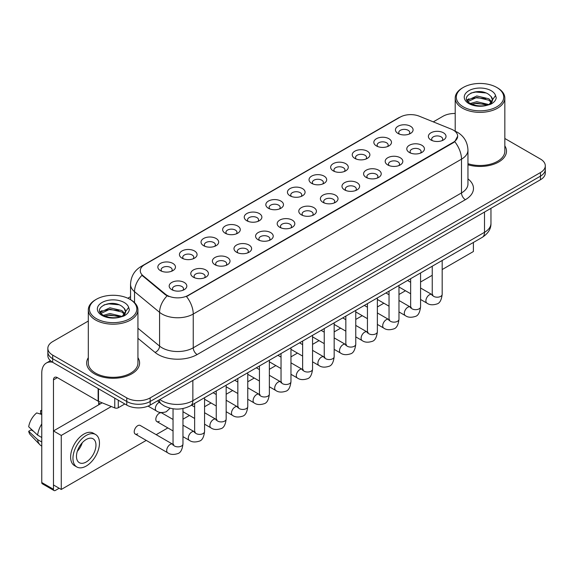 <?xml version="1.0" encoding="UTF-8"?>
<svg xmlns="http://www.w3.org/2000/svg" width="574" height="574" viewBox="0 0 574 574"><rect width="100%" height="100%" fill="white"/><g stroke="black" fill="none" stroke-linecap="round" stroke-linejoin="round"><path stroke-width="0.86" d="M376.422 145.925L376.422 145.925A8.825 5.094 180 0 1 376.422 138.721A8.825 5.094 180 0 1 388.899 138.721A8.825 5.094 180 0 1 388.899 145.925A8.825 5.094 180 0 1 376.422 145.925M387.45 146.6A5.518 3.186 0 0 0 388.175 145.021A5.518 3.186 0 0 0 386.56 142.775A5.518 3.186 0 0 0 380.548 142.079A5.518 3.186 0 0 0 377.147 145.021A5.518 3.186 0 0 0 377.871 146.6M354.818 158.395L354.818 158.395A8.825 5.094 180 0 1 354.818 151.192A8.825 5.094 180 0 1 367.295 151.192A8.825 5.094 180 0 1 367.295 158.395A8.825 5.094 180 0 1 354.818 158.395M365.853 159.07A5.518 3.186 0 0 0 366.571 157.491A5.518 3.186 0 0 0 364.956 155.245A5.518 3.186 0 0 0 358.951 154.55A5.518 3.186 0 0 0 355.543 157.491A5.518 3.186 0 0 0 356.267 159.07M333.221 170.865L333.221 170.865A8.825 5.094 180 0 1 333.221 163.662A8.825 5.094 180 0 1 345.699 163.662A8.825 5.094 180 0 1 345.699 170.865A8.825 5.094 180 0 1 333.221 170.865M344.249 171.54A5.518 3.186 0 0 0 344.974 169.969A5.518 3.186 0 0 0 343.36 167.716A5.518 3.186 0 0 0 337.347 167.027A5.518 3.186 0 0 0 333.946 169.969A5.518 3.186 0 0 0 334.671 171.54M311.617 183.336L311.617 183.336A8.825 5.094 180 0 1 311.617 176.132A8.825 5.094 180 0 1 324.095 176.132A8.825 5.094 180 0 1 324.095 183.336A8.825 5.094 180 0 1 311.617 183.336M322.653 184.01A5.518 3.186 0 0 0 323.37 182.439A5.518 3.186 0 0 0 321.756 180.186A5.518 3.186 0 0 0 315.75 179.497A5.518 3.186 0 0 0 312.342 182.439A5.518 3.186 0 0 0 313.067 184.01M290.021 195.806L290.021 195.806A8.825 5.094 180 0 1 290.021 188.602A8.825 5.094 180 0 1 302.498 188.602A8.825 5.094 180 0 1 302.498 195.806A8.825 5.094 180 0 1 290.021 195.806M301.049 196.48A5.518 3.186 0 0 0 301.773 194.909A5.518 3.186 0 0 0 300.159 192.656A5.518 3.186 0 0 0 294.146 191.967A5.518 3.186 0 0 0 290.745 194.909A5.518 3.186 0 0 0 291.47 196.48M268.417 208.276L268.417 208.276A8.825 5.094 180 0 1 268.417 201.072A8.825 5.094 180 0 1 280.894 201.072A8.825 5.094 180 0 1 280.894 208.276A8.825 5.094 180 0 1 268.417 208.276M279.452 208.95A5.518 3.186 0 0 0 280.169 207.379A5.518 3.186 0 0 0 278.555 205.126A5.518 3.186 0 0 0 272.55 204.437A5.518 3.186 0 0 0 269.141 207.379A5.518 3.186 0 0 0 269.866 208.95M246.82 220.746L246.82 220.746A8.825 5.094 180 0 1 246.82 213.55A8.825 5.094 180 0 1 259.297 213.55A8.825 5.094 180 0 1 259.297 220.746A8.825 5.094 180 0 1 246.82 220.746M257.848 221.428A5.518 3.186 0 0 0 258.573 219.849A5.518 3.186 0 0 0 256.958 217.596A5.518 3.186 0 0 0 250.946 216.907A5.518 3.186 0 0 0 247.545 219.849A5.518 3.186 0 0 0 248.262 221.428M225.216 233.223L225.216 233.223A8.825 5.094 180 0 1 225.216 226.02A8.825 5.094 180 0 1 237.693 226.02A8.825 5.094 180 0 1 237.693 233.223A8.825 5.094 180 0 1 225.216 233.223M236.244 233.898A5.518 3.186 0 0 0 236.969 232.319A5.518 3.186 0 0 0 235.354 230.066A5.518 3.186 0 0 0 229.349 229.378A5.518 3.186 0 0 0 225.941 232.319A5.518 3.186 0 0 0 226.665 233.898M203.619 245.694L203.619 245.694A8.825 5.094 180 0 1 203.619 238.49A8.825 5.094 180 0 1 216.097 238.49A8.825 5.094 180 0 1 216.097 245.694A8.825 5.094 180 0 1 203.619 245.694M214.647 246.368A5.518 3.186 0 0 0 215.372 244.789A5.518 3.186 0 0 0 213.758 242.544A5.518 3.186 0 0 0 207.745 241.848A5.518 3.186 0 0 0 204.344 244.789A5.518 3.186 0 0 0 205.062 246.368M182.015 258.164L182.015 258.164A8.825 5.094 180 0 1 182.015 250.96A8.825 5.094 180 0 1 194.493 250.96A8.825 5.094 180 0 1 194.493 258.164A8.825 5.094 180 0 1 182.015 258.164M193.043 258.838A5.518 3.186 0 0 0 193.768 257.26A5.518 3.186 0 0 0 192.154 255.014A5.518 3.186 0 0 0 186.141 254.318A5.518 3.186 0 0 0 182.74 257.26A5.518 3.186 0 0 0 183.465 258.838M160.419 270.634L160.419 270.634A8.825 5.094 180 0 1 160.419 263.43A8.825 5.094 180 0 1 172.889 263.43A8.825 5.094 180 0 1 172.889 270.634A8.825 5.094 180 0 1 160.419 270.634M171.447 271.308A5.518 3.186 0 0 0 172.171 269.73A5.518 3.186 0 0 0 170.55 267.484A5.518 3.186 0 0 0 164.544 266.795A5.518 3.186 0 0 0 161.136 269.73A5.518 3.186 0 0 0 161.861 271.308M398.026 133.455L398.026 133.455A8.825 5.094 180 0 1 398.026 126.251A8.825 5.094 180 0 1 410.503 126.251A8.825 5.094 180 0 1 410.503 133.455A8.825 5.094 180 0 1 398.026 133.455M409.054 134.129A5.518 3.186 0 0 0 409.779 132.551A5.518 3.186 0 0 0 408.157 130.298A5.518 3.186 0 0 0 402.152 129.609A5.518 3.186 0 0 0 398.751 132.551A5.518 3.186 0 0 0 399.468 134.129M409.37 152.476L409.37 152.476A8.825 5.094 180 0 1 409.37 145.272A8.825 5.094 180 0 1 421.847 145.272A8.825 5.094 180 0 1 421.847 152.476A8.825 5.094 180 0 1 409.37 152.476M420.398 153.15A5.518 3.186 0 0 0 421.122 151.572A5.518 3.186 0 0 0 419.508 149.319A5.518 3.186 0 0 0 413.495 148.63A5.518 3.186 0 0 0 410.094 151.572A5.518 3.186 0 0 0 410.819 153.15M387.766 164.946L387.766 164.946A8.825 5.094 180 0 1 387.766 157.742A8.825 5.094 180 0 1 400.243 157.742A8.825 5.094 180 0 1 400.243 164.946A8.825 5.094 180 0 1 387.766 164.946M398.801 165.621A5.518 3.186 0 0 0 399.518 164.042A5.518 3.186 0 0 0 397.904 161.796A5.518 3.186 0 0 0 391.899 161.1A5.518 3.186 0 0 0 388.49 164.042A5.518 3.186 0 0 0 389.215 165.621M366.169 177.416L366.169 177.416A8.825 5.094 180 0 1 366.169 170.213A8.825 5.094 180 0 1 378.646 170.213A8.825 5.094 180 0 1 378.646 177.416A8.825 5.094 180 0 1 366.169 177.416M377.197 178.091A5.518 3.186 0 0 0 377.922 176.512A5.518 3.186 0 0 0 376.307 174.266A5.518 3.186 0 0 0 370.295 173.578A5.518 3.186 0 0 0 366.894 176.512A5.518 3.186 0 0 0 367.618 178.091M344.565 189.886L344.565 189.886A8.825 5.094 180 0 1 344.565 182.683A8.825 5.094 180 0 1 357.042 182.683A8.825 5.094 180 0 1 357.042 189.886A8.825 5.094 180 0 1 344.565 189.886M355.6 190.561A5.518 3.186 0 0 0 356.318 188.989A5.518 3.186 0 0 0 354.703 186.737A5.518 3.186 0 0 0 348.698 186.048A5.518 3.186 0 0 0 345.29 188.989A5.518 3.186 0 0 0 346.014 190.561M322.968 202.357L322.968 202.357A8.825 5.094 180 0 1 322.968 195.153A8.825 5.094 180 0 1 335.446 195.153A8.825 5.094 180 0 1 335.446 202.357A8.825 5.094 180 0 1 322.968 202.357M333.996 203.031A5.518 3.186 0 0 0 334.721 201.46A5.518 3.186 0 0 0 333.107 199.207A5.518 3.186 0 0 0 327.094 198.518A5.518 3.186 0 0 0 323.693 201.46A5.518 3.186 0 0 0 324.41 203.031M301.364 214.827L301.364 214.827A8.825 5.094 180 0 1 301.364 207.623A8.825 5.094 180 0 1 313.842 207.623A8.825 5.094 180 0 1 313.842 214.827A8.825 5.094 180 0 1 301.364 214.827M312.392 215.501A5.518 3.186 0 0 0 313.117 213.93A5.518 3.186 0 0 0 311.503 211.677A5.518 3.186 0 0 0 305.497 210.988A5.518 3.186 0 0 0 302.089 213.93A5.518 3.186 0 0 0 302.814 215.501M279.768 227.297L279.768 227.297A8.825 5.094 180 0 1 279.768 220.1A8.825 5.094 180 0 1 292.245 220.1A8.825 5.094 180 0 1 292.245 227.297A8.825 5.094 180 0 1 279.768 227.297M290.796 227.978A5.518 3.186 0 0 0 291.52 226.4A5.518 3.186 0 0 0 289.906 224.147A5.518 3.186 0 0 0 283.893 223.458A5.518 3.186 0 0 0 280.492 226.4A5.518 3.186 0 0 0 281.21 227.978M258.164 239.774L258.164 239.774A8.825 5.094 180 0 1 258.164 232.57A8.825 5.094 180 0 1 270.641 232.57A8.825 5.094 180 0 1 270.641 239.774A8.825 5.094 180 0 1 258.164 239.774M269.192 240.449A5.518 3.186 0 0 0 269.916 238.87A5.518 3.186 0 0 0 268.302 236.617A5.518 3.186 0 0 0 262.289 235.928A5.518 3.186 0 0 0 258.888 238.87A5.518 3.186 0 0 0 259.613 240.449M236.567 252.244L236.567 252.244A8.825 5.094 180 0 1 236.567 245.041A8.825 5.094 180 0 1 249.037 245.041A8.825 5.094 180 0 1 249.037 252.244A8.825 5.094 180 0 1 236.567 252.244M247.595 252.919A5.518 3.186 0 0 0 248.32 251.34A5.518 3.186 0 0 0 246.698 249.087A5.518 3.186 0 0 0 240.693 248.399A5.518 3.186 0 0 0 237.284 251.34A5.518 3.186 0 0 0 238.009 252.919M214.963 264.714L214.963 264.714A8.825 5.094 180 0 1 214.963 257.511A8.825 5.094 180 0 1 227.44 257.511A8.825 5.094 180 0 1 227.44 264.714A8.825 5.094 180 0 1 214.963 264.714M225.991 265.389A5.518 3.186 0 0 0 226.716 263.81A5.518 3.186 0 0 0 225.101 261.565A5.518 3.186 0 0 0 219.089 260.869A5.518 3.186 0 0 0 215.688 263.81A5.518 3.186 0 0 0 216.412 265.389M193.359 277.185L193.359 277.185A8.825 5.094 180 0 1 193.359 269.981A8.825 5.094 180 0 1 205.836 269.981A8.825 5.094 180 0 1 205.836 277.185A8.825 5.094 180 0 1 193.359 277.185M204.394 277.859A5.518 3.186 0 0 0 205.112 276.281A5.518 3.186 0 0 0 203.497 274.035A5.518 3.186 0 0 0 197.492 273.346A5.518 3.186 0 0 0 194.084 276.281A5.518 3.186 0 0 0 194.808 277.859M171.762 289.655L171.762 289.655A8.825 5.094 180 0 1 171.762 282.451A8.825 5.094 180 0 1 184.24 282.451A8.825 5.094 180 0 1 184.24 289.655A8.825 5.094 180 0 1 171.762 289.655M182.79 290.329A5.518 3.186 0 0 0 183.515 288.758A5.518 3.186 0 0 0 181.901 286.505A5.518 3.186 0 0 0 175.888 285.816A5.518 3.186 0 0 0 172.487 288.758A5.518 3.186 0 0 0 173.212 290.329M430.966 140.006L430.966 140.006A8.825 5.094 180 0 1 430.966 132.802A8.825 5.094 180 0 1 443.444 132.802A8.825 5.094 180 0 1 443.444 140.006A8.825 5.094 180 0 1 430.966 140.006M442.002 140.68A5.518 3.186 0 0 0 442.719 139.102A5.518 3.186 0 0 0 441.105 136.849A5.518 3.186 0 0 0 435.099 136.16A5.518 3.186 0 0 0 431.691 139.102A5.518 3.186 0 0 0 432.416 140.68M451.322 129.157A14.888 8.596 180 0 1 453.309 130.119A14.888 8.596 180 0 1 457.672 136.196A14.888 8.596 180 0 1 453.309 142.273L188.179 295.352A14.888 8.596 180 0 1 165.456 294.204L142.976 275.663A14.888 8.596 180 0 1 140.278 270.734A14.888 8.596 180 0 1 144.641 264.657L400.15 117.139A14.888 8.596 180 0 1 419.221 116.178L451.322 129.157M88.31 357.681A26.469 15.283 0 0 0 86.652 362.998A26.469 15.283 0 0 0 94.401 373.803A26.469 15.283 0 0 0 123.252 377.118A26.469 15.283 0 0 0 139.59 362.998A26.469 15.283 0 0 0 137.932 357.681A26.469 15.283 0 0 1 139.59 362.998A26.469 15.283 0 0 1 123.252 377.118A26.469 15.283 0 0 1 94.401 373.803A26.469 15.283 0 0 1 86.652 362.998A26.469 15.283 0 0 1 88.31 357.681M457.672 136.196L454.751 141.67L453.309 142.718L186.5 296.55A19.301 11.143 60 0 1 193.244 314.035A22.056 12.736 180 0 1 162.055 314.035A22.056 12.736 180 0 1 159.579 312.335L134.531 291.678A22.056 12.736 180 0 1 130.542 284.374L130.542 299.671M88.31 321.045L52.686 341.609A16.546 9.55 0 0 0 47.843 348.368L47.843 355.571A16.546 9.55 0 0 0 52.686 362.323L126.768 405.093L126.768 401.491A16.546 9.55 0 0 0 150.158 401.491L540.457 176.153A16.546 9.55 0 0 0 545.3 169.402A16.546 9.55 0 0 1 540.457 176.153L150.158 401.491A16.546 9.55 0 0 1 126.768 401.491L52.686 358.721L126.768 401.491L126.768 397.89A16.546 9.55 0 0 0 150.158 397.89L540.457 172.552A16.546 9.55 0 0 0 545.3 165.8A16.546 9.55 0 0 0 540.457 159.048L504.833 138.485M47.843 351.97A16.546 9.55 0 0 0 52.686 358.721A16.546 9.55 0 0 1 47.843 351.97M168.799 296.55L165.456 294.857L141.972 275.305A19.301 12.908 129.5 0 0 134.531 291.678L134.531 302.627M467.961 164.774A26.469 15.283 0 0 0 506.49 151.17A26.469 15.283 0 0 0 504.833 145.853A26.469 15.283 0 0 1 506.49 151.17A26.469 15.283 0 0 1 467.961 164.774M455.204 113.487A16.546 9.55 0 0 0 442.977 116.278L433.291 121.867M130.542 296.658L127.823 298.229M47.843 348.368A16.546 9.55 0 0 0 52.686 355.119L126.768 397.89M126.768 405.093A16.546 9.55 0 0 0 150.158 405.093L540.457 179.755A16.546 9.55 0 0 0 545.3 173.004L545.3 165.8M118.287 400.193L118.287 407.741L124.816 403.967M52.499 362.216A22.056 12.736 -120 0 0 46.336 363.033A22.056 12.736 -120 0 0 41.766 373.129L41.766 482.533L53.468 489.285L53.468 379.88A5.518 3.186 60 0 1 54.609 377.355A5.518 3.186 60 0 1 57.364 377.627L98.132 401.169L98.132 388.562M53.468 489.285A2.755 1.593 120 0 0 54.035 490.548L42.34 483.796A2.755 1.593 -60 0 1 41.766 482.533M54.035 490.548A2.755 1.593 120 0 0 55.413 490.411L59.158 488.252M98.692 404.821L98.692 401.42M118.287 407.741A2.755 1.593 180 0 1 114.757 407.913L98.498 401.348A2.755 1.593 180 0 1 98.132 401.169M467.961 163.69A24.811 14.328 0 0 0 504.833 151.17L504.833 98.039A24.811 14.328 0 0 0 497.565 87.915L496.783 87.463A23.713 13.69 0 0 0 463.254 87.463A23.713 13.69 0 0 0 463.254 106.821A23.713 13.69 0 0 0 496.783 106.821A23.713 13.69 0 0 0 496.783 87.463L497.565 87.915M463.254 87.463L462.472 87.915A24.811 14.328 0 0 0 455.204 98.039A24.811 14.328 0 0 0 462.472 108.17A24.811 14.328 0 0 0 489.514 111.277A24.811 14.328 0 0 0 504.833 98.039M492.305 100.701L492.485 99.84A12.463 7.197 0 0 0 491.079 96.518L488.847 94.488C477.353 86.358 458.21 96.963 470.027 103.27C474.856 105.881 480.553 106.549 487.132 105.272L490.634 104.253C493.999 102.524 495.871 100.364 496.237 97.781L495.549 95.542L489.256 104.368M470.4 103.485L476.793 101.677L488.962 104.583M485.748 104.346L475.81 103.492L471.864 104.21L476.793 103.105L487.577 105.171M467.602 101.175L467.982 100.091L476.793 95.958L488.833 98.771L491.731 101.792M467.946 101.584L476.793 97.386L488.833 100.199L491.251 102.466M491.079 96.518L492.478 100.012M492.485 100.299L491.1 104.009M466.892 99.969L469.001 98.785M470.931 93.045L475.81 92.055L485.869 92.945M467.157 100.507L468.04 99.976M471.85 98.491L475.81 97.774L485.748 98.628M96.353 299.291L95.571 299.743A24.811 14.328 0 0 0 88.31 309.867L88.31 362.998A24.811 14.328 0 0 0 95.571 373.129A24.811 14.328 0 0 0 122.614 376.235A24.811 14.328 0 0 0 137.932 362.998L137.932 309.867A24.811 14.328 0 0 0 130.664 299.743L129.889 299.291A23.713 13.69 0 0 0 96.353 299.291A23.713 13.69 0 0 0 96.353 318.649A23.713 13.69 0 0 0 129.889 318.649A23.713 13.69 0 0 0 129.889 299.291L130.664 299.743M88.31 309.867A24.811 14.328 0 0 0 95.571 319.998A24.811 14.328 0 0 0 122.614 323.105A24.811 14.328 0 0 0 137.932 309.867M125.405 312.529L125.584 311.668A12.463 7.197 0 0 0 124.178 308.346L121.946 306.315C110.452 298.186 91.309 308.79 103.126 315.097C107.955 317.709 113.659 318.376 120.231 317.099L123.733 316.08C127.098 314.351 128.971 312.191 129.337 309.608L128.648 307.37L122.355 316.195M103.499 315.313L109.892 313.504L122.068 316.41M118.847 316.174L108.909 315.32L104.963 316.037L109.892 314.932L120.683 316.999M100.701 313.002L101.081 311.919L109.892 307.786L121.932 310.599L124.831 313.619M101.046 313.411L109.892 309.214L121.932 312.034L124.35 314.294M124.178 308.346L125.577 311.84M125.584 312.127L124.199 315.836M99.991 311.797L102.1 310.613M104.03 304.873L108.909 303.883L118.969 304.772M100.256 312.335L101.146 311.804M104.949 310.319L108.909 309.601L118.847 310.455M182.963 408.544L182.963 443.989C182.281 449.758 180.494 452.972 177.61 453.647C173.513 454.917 170.213 454.63 167.723 452.793A4.965 2.863 -60 0 1 166.962 448.818A4.965 2.863 -60 0 1 170.205 444.441A4.965 2.863 -60 0 1 170.421 444.326A4.965 2.863 -60 0 1 172.681 444.197L140.207 425.449A4.965 2.863 120 0 0 137.724 425.693A4.965 2.863 120 0 0 134.481 430.062A4.965 2.863 120 0 0 135.242 434.044A4.965 2.863 120 0 0 137.724 433.793M173.039 419.458L161.803 412.971A4.965 2.863 120 0 0 159.321 413.223A4.965 2.863 120 0 0 156.085 417.592A4.965 2.863 120 0 0 156.846 421.567A4.965 2.863 120 0 0 159.321 421.323M442.174 269.55L473.392 251.527L473.392 242.465M111.327 406.528L61.26 435.436L61.26 489.464L146.248 440.394M156.178 434.669L167.852 427.924M182.963 419.199L189.456 415.454M204.566 406.729L211.053 402.984M226.163 394.259L232.657 390.514M247.767 381.789L254.253 378.044M269.364 369.319L275.857 365.573M290.968 356.849L297.454 353.103M312.565 344.378L319.058 340.626M334.168 331.908L340.655 328.156M355.765 319.431L362.259 315.686M377.369 306.961L383.855 303.216M398.973 294.491L405.459 290.745M420.57 282.021L432.244 275.283M102.158 402.826L53.468 430.938L53.468 484.965L61.26 489.464M61.26 435.436L53.468 430.938M452.011 254.813A18.748 10.827 120 0 0 453.116 254.225A18.748 10.827 120 0 0 454.221 253.536M86.215 461.998A13.783 7.957 120 0 0 95.219 449.851A13.783 7.957 120 0 0 93.11 438.809A13.783 7.957 120 0 0 86.215 439.49A13.783 7.957 120 0 0 77.21 451.638A13.783 7.957 120 0 0 79.327 462.687A13.783 7.957 120 0 0 86.215 461.998M77.311 451.315A13.783 7.957 120 0 0 82.254 442.748M41.766 411.027L40.596 410.668L40.596 413.438L41.766 414.112M95.593 434.511L93.253 433.162A18.748 10.827 120 0 0 83.876 434.088A18.748 10.827 120 0 0 71.628 450.612A18.748 10.827 120 0 0 74.505 465.629L76.844 466.985A18.748 10.827 120 0 0 86.215 466.052A18.748 10.827 120 0 0 98.463 449.535A18.748 10.827 120 0 0 95.593 434.511A18.748 10.827 120 0 0 86.215 435.436A18.748 10.827 120 0 0 73.967 451.96A18.748 10.827 120 0 0 76.844 466.985M41.766 423.913A18.196 10.504 120 0 0 37.626 435.128L28.7 426.776A14.336 8.28 120 0 1 36.7 412.921L41.766 414.457M41.766 437.517L37.626 435.128M33.529 431.296L31.096 429.89L28.7 431.275L37.626 439.627L41.766 442.023M37.626 439.627A18.196 10.504 120 0 0 39.871 444.714A18.196 10.504 120 0 0 41.249 445.797L41.766 446.091M41.766 410.345A14.336 8.28 120 0 0 40.596 410.668M28.7 431.275A14.336 8.28 120 0 0 30.393 434.848L39.871 444.714M188.179 295.352L188.179 295.797M165.456 294.204L165.456 294.857M142.976 275.663L142.976 276.316M453.309 142.273L453.309 142.718M467.961 178.873A27.574 15.914 180 0 1 465.399 199.68L197.147 354.553A5.518 3.186 60 0 1 193.244 347.801L461.496 192.929A22.056 12.736 0 0 0 467.961 183.924L467.961 150.158A22.056 12.736 180 0 1 461.496 159.163A19.301 11.143 -120 0 0 454.751 141.67M197.147 354.553A27.574 15.914 180 0 1 158.151 354.553A27.574 15.914 180 0 1 155.066 352.429L137.932 338.301M167.099 295.875A19.301 12.908 129.5 0 0 159.579 312.335L159.579 346.1A22.056 12.736 0 0 0 162.055 347.801A22.056 12.736 0 0 0 193.244 347.801L193.244 314.035L461.496 159.163L461.496 192.929A5.518 3.186 60 0 0 465.399 199.68M467.961 150.158C467.588 142.223 464.101 136.275 457.5 132.314L454.716 130.958A19.301 9.04 112 0 0 454.457 130.865M142.998 265.784A19.301 11.143 -120 0 0 141.003 266.537C134.402 270.498 130.915 276.446 130.542 284.374M141.003 266.537L398.528 117.857A19.301 11.143 60 0 1 399.992 117.232M150.158 397.89L150.158 405.093M540.457 172.552L540.457 179.755M52.686 355.119L52.686 362.323M137.932 328.249L159.579 346.1A5.518 3.688 -50.5 0 1 155.066 352.429M159.837 399.504A22.056 12.736 0 0 0 161.66 400.702A22.056 12.736 0 0 0 192.857 400.702L484.506 232.319A22.056 12.736 0 0 0 490.964 223.315C491.122 228.789 488.209 233.475 482.217 237.371L190.568 405.753A11.028 6.364 60 0 0 192.857 400.702L192.857 380.44M484.506 212.064L484.506 232.319A11.028 6.364 60 0 1 482.217 237.371M159.235 399.856A11.028 7.376 129.5 0 0 161.208 403.859L157.541 400.831M442.174 260.488L442.174 294.34A4.965 2.863 180 0 1 440.488 296.493A4.965 2.863 180 0 1 433.7 296.363A4.965 2.863 180 0 1 432.244 294.34L432.086 295.409L432.531 295.043M442.174 294.34C441.492 300.102 439.706 303.323 436.814 303.998C432.717 305.268 429.424 304.981 426.927 303.137A4.965 2.863 -60 0 1 426.166 299.162A4.965 2.863 -60 0 1 429.409 294.792A4.965 2.863 -60 0 1 429.632 294.67A4.965 2.863 -60 0 1 431.892 294.541L432.896 294.943M420.57 272.966L420.57 306.81A4.965 2.863 180 0 1 418.891 308.963A4.965 2.863 180 0 1 412.096 308.834A4.965 2.863 180 0 1 410.647 306.81L410.489 307.879L410.927 307.513M420.57 306.81C419.888 312.572 418.109 315.793 415.217 316.468C411.12 317.738 407.82 317.451 405.33 315.614A4.965 2.863 -60 0 1 404.57 311.632A4.965 2.863 -60 0 1 407.813 307.262A4.965 2.863 -60 0 1 408.028 307.14A4.965 2.863 -60 0 1 410.288 307.018L411.3 307.413M398.973 285.436L398.973 319.28A4.965 2.863 180 0 1 397.287 321.433A4.965 2.863 180 0 1 390.499 321.311A4.965 2.863 180 0 1 389.043 319.28L388.885 320.357L389.33 319.983M398.973 319.28C398.291 325.042 396.505 328.263 393.613 328.938C389.516 330.208 386.223 329.921 383.726 328.084A4.965 2.863 -60 0 1 382.966 324.109A4.965 2.863 -60 0 1 386.209 319.732A4.965 2.863 -60 0 1 386.431 319.61A4.965 2.863 -60 0 1 388.691 319.488L389.696 319.883M377.369 297.906L377.369 331.75A4.965 2.863 180 0 1 375.69 333.903A4.965 2.863 180 0 1 368.895 333.781A4.965 2.863 180 0 1 367.446 331.75L367.281 332.827L367.726 332.461M377.369 331.75C376.688 337.519 374.901 340.734 372.017 341.408C367.912 342.678 364.619 342.391 362.129 340.554A4.965 2.863 -60 0 1 361.369 336.579A4.965 2.863 -60 0 1 364.605 332.202A4.965 2.863 -60 0 1 364.827 332.088A4.965 2.863 -60 0 1 367.087 331.959L368.099 332.353M355.765 310.376L355.765 344.221A4.965 2.863 180 0 1 354.086 346.373A4.965 2.863 180 0 1 347.299 346.251A4.965 2.863 180 0 1 345.842 344.221L345.684 345.297L346.129 344.931M355.765 344.221C355.091 349.989 353.304 353.204 350.413 353.878C346.316 355.148 343.022 354.861 340.526 353.024A4.965 2.863 -60 0 1 339.765 349.049A4.965 2.863 -60 0 1 343.008 344.673A4.965 2.863 -60 0 1 343.23 344.558A4.965 2.863 -60 0 1 345.491 344.429L346.495 344.823M53.468 379.88L57.364 377.627M98.498 388.77L98.498 401.348M114.757 407.913L114.757 398.155M495.549 95.542A15.771 9.105 0 0 0 491.172 90.699A15.771 9.105 0 0 0 468.865 90.699A15.771 9.105 0 0 0 468.865 103.578A15.771 9.105 0 0 0 487.132 105.272M489.105 104.769A12.463 7.197 0 0 0 492.463 100.249M128.648 307.37A15.771 9.105 0 0 0 124.271 302.534A15.771 9.105 0 0 0 101.964 302.534A15.771 9.105 0 0 0 101.964 315.406A15.771 9.105 0 0 0 120.231 317.099M122.205 316.597A12.463 7.197 0 0 0 125.562 312.077M334.168 322.846L334.168 356.698A4.965 2.863 180 0 1 332.49 358.843A4.965 2.863 180 0 1 325.695 358.721A4.965 2.863 180 0 1 324.245 356.698L324.08 357.767L324.525 357.401M334.168 356.698C333.487 362.459 331.7 365.674 328.816 366.348C324.712 367.618 321.418 367.331 318.929 365.495A4.965 2.863 -60 0 1 318.168 361.52A4.965 2.863 -60 0 1 321.404 357.143A4.965 2.863 -60 0 1 321.627 357.028A4.965 2.863 -60 0 1 323.887 356.899L324.898 357.301M312.565 335.316L312.565 369.168A4.965 2.863 180 0 1 310.886 371.313A4.965 2.863 180 0 1 304.098 371.191A4.965 2.863 180 0 1 302.642 369.168L302.484 370.237L302.928 369.871M312.565 369.168C311.89 374.93 310.103 378.151 307.212 378.826C303.115 380.088 299.815 379.809 297.325 377.965A4.965 2.863 -60 0 1 296.564 373.99A4.965 2.863 -60 0 1 299.807 369.62A4.965 2.863 -60 0 1 300.03 369.498A4.965 2.863 -60 0 1 302.29 369.369L303.294 369.771M290.968 347.787L290.968 381.638A4.965 2.863 180 0 1 289.289 383.784A4.965 2.863 180 0 1 282.494 383.662A4.965 2.863 180 0 1 281.038 381.638L280.88 382.707L281.325 382.341M290.968 381.638C290.286 387.4 288.5 390.621 285.615 391.296C281.511 392.566 278.218 392.279 275.721 390.435A4.965 2.863 -60 0 1 274.96 386.46A4.965 2.863 -60 0 1 278.203 382.09A4.965 2.863 -60 0 1 278.426 381.968A4.965 2.863 -60 0 1 280.686 381.839L281.698 382.241M269.364 360.257L269.364 394.108A4.965 2.863 180 0 1 267.685 396.261A4.965 2.863 180 0 1 260.89 396.132A4.965 2.863 180 0 1 259.441 394.108L259.283 395.177L259.728 394.812M269.364 394.108C268.682 399.87 266.903 403.091 264.011 403.766C259.914 405.036 256.614 404.749 254.124 402.905A4.965 2.863 -60 0 1 253.364 398.93A4.965 2.863 -60 0 1 256.607 394.56A4.965 2.863 -60 0 1 256.822 394.438A4.965 2.863 -60 0 1 259.089 394.309L260.094 394.711M247.767 372.734L247.767 406.579A4.965 2.863 180 0 1 246.081 408.731A4.965 2.863 180 0 1 239.293 408.602A4.965 2.863 180 0 1 237.837 406.579L237.679 407.648L238.124 407.282M247.767 406.579C247.085 412.34 245.299 415.562 242.407 416.236C238.31 417.506 235.017 417.219 232.52 415.382A4.965 2.863 -60 0 1 231.76 411.4A4.965 2.863 -60 0 1 235.003 407.031A4.965 2.863 -60 0 1 235.225 406.909A4.965 2.863 -60 0 1 237.485 406.787L238.49 407.181M226.163 385.204L226.163 419.049A4.965 2.863 180 0 1 224.484 421.201A4.965 2.863 180 0 1 217.689 421.079A4.965 2.863 180 0 1 216.24 419.049L216.082 420.125L216.52 419.752M226.163 419.049C225.482 424.81 223.702 428.032 220.811 428.706C216.714 429.976 213.413 429.689 210.923 427.852A4.965 2.863 -60 0 1 210.163 423.87A4.965 2.863 -60 0 1 213.406 419.501A4.965 2.863 -60 0 1 213.621 419.379A4.965 2.863 -60 0 1 215.881 419.257L216.893 419.651M204.566 397.674L204.566 431.519A4.965 2.863 180 0 1 202.88 433.671A4.965 2.863 180 0 1 196.093 433.549A4.965 2.863 180 0 1 194.636 431.519L194.478 432.595L194.923 432.229M204.566 431.519C203.885 437.288 202.098 440.502 199.207 441.176C195.11 442.446 191.816 442.159 189.32 440.323A4.965 2.863 -60 0 1 188.559 436.348A4.965 2.863 -60 0 1 191.802 431.971A4.965 2.863 -60 0 1 192.025 431.856A4.965 2.863 -60 0 1 194.285 431.727L195.289 432.122M182.963 443.989A4.965 2.863 180 0 1 181.284 446.142A4.965 2.863 180 0 1 174.489 446.02A4.965 2.863 180 0 1 173.039 443.989L172.882 445.065L173.319 444.699M148.078 406.112L156.372 410.898A4.965 2.863 -60 0 1 155.611 406.923A4.965 2.863 -60 0 1 158.855 402.546A4.965 2.863 -60 0 1 159.077 402.431A4.965 2.863 -60 0 1 159.335 402.309M398.528 117.857L402.065 116.206M190.568 405.753C181.7 410.209 172.824 410.209 163.949 405.753L161.208 403.859M490.964 223.315L490.964 208.333M426.927 303.137L420.57 299.47M410.647 293.737L398.973 287M432.244 266.221L432.244 294.34M431.892 294.541L420.57 288.012M410.647 282.279L407.54 280.485M405.33 315.614L398.973 311.94M389.043 306.207L377.369 299.47M410.647 278.691L410.647 306.81M410.288 307.018L398.973 300.482M389.043 294.749L385.943 292.955M383.726 328.084L377.369 324.41M367.446 318.678L355.765 311.94M389.043 291.162L389.043 319.28M388.691 319.488L377.369 312.952M367.446 307.219L364.339 305.425M362.129 340.554L355.765 336.881M345.842 331.155L334.168 324.41M367.446 303.639L367.446 331.75M367.087 331.959L355.765 325.422M345.842 319.689L342.735 317.896M340.526 353.024L334.168 349.351M324.245 343.625L312.565 336.881M345.842 316.109L345.842 344.221M345.491 344.429L334.168 337.892M324.245 332.159L321.139 330.373M46.336 363.033L50.404 360.68M455.204 131.166L455.204 98.039M318.929 365.495L312.565 361.821M302.642 356.095L290.968 349.351M324.245 328.579L324.245 356.698M323.887 356.899L312.565 350.362M302.642 344.63L299.535 342.843M297.325 377.965L290.968 374.298M281.038 368.565L269.364 361.821M302.642 341.049L302.642 369.168M302.29 369.369L290.968 362.833M281.038 357.107L277.938 355.313M275.721 390.435L269.364 386.768M259.441 381.036L247.767 374.298M281.038 353.519L281.038 381.638M280.686 381.839L269.364 375.303M259.441 369.577L256.334 367.783M254.124 402.905L247.767 399.239M237.837 393.506L226.163 386.768M259.441 365.99L259.441 394.108M259.089 394.309L247.767 387.78M237.837 382.047L234.737 380.253M232.52 415.382L226.163 411.709M216.24 405.976L204.566 399.239M237.837 378.46L237.837 406.579M237.485 406.787L226.163 400.25M216.24 394.517L213.133 392.724M210.923 427.852L204.566 424.179M194.636 418.446L182.963 411.709M216.24 390.93L216.24 419.049M215.881 419.257L204.566 412.72M194.636 406.988L191.537 405.194M189.32 440.323L182.963 436.649M173.039 430.923L156.846 421.567M194.636 403.407L194.636 431.519M194.285 431.727L182.963 425.191M167.723 452.793L135.242 434.044M173.039 408.796L173.039 443.989M172.681 444.197L173.692 444.592M98.692 403.07L100.213 403.945M156.372 410.898C158.819 412.735 162.112 413.015 166.259 411.759L170.083 408.207"/></g></svg>
